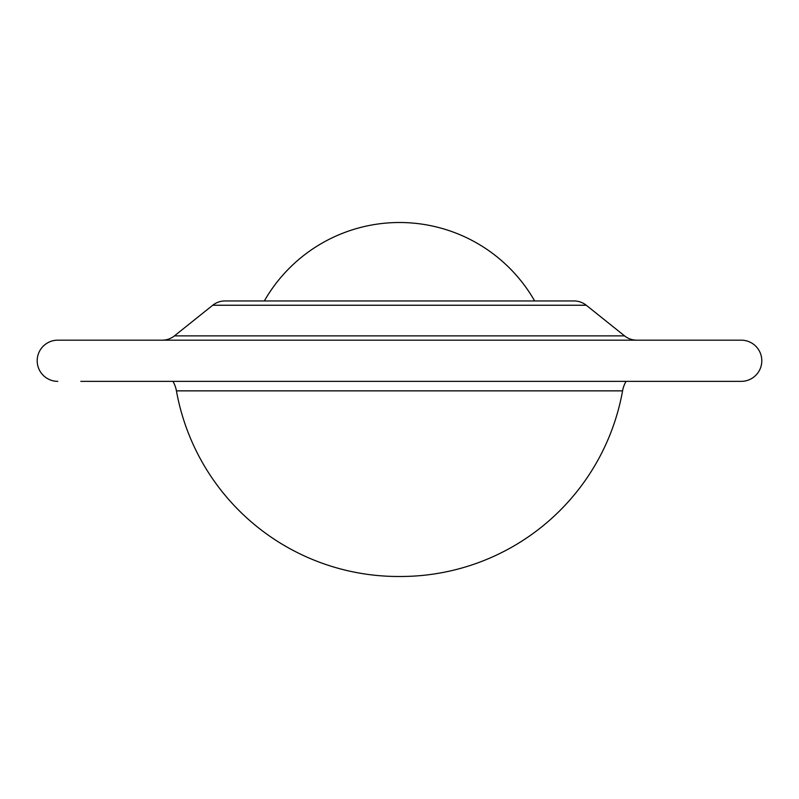 <?xml version="1.0" encoding="UTF-8"?>
<svg xmlns="http://www.w3.org/2000/svg" width="799" height="799" viewBox="0 0 799 799"><rect width="100%" height="100%" fill="white"/><g stroke="black" fill="none" stroke-linecap="round" stroke-linejoin="round"><path stroke-width="1.2" d="M80.829 381.363L741.222 381.363A20.594 20.594 0 0 0 761.807 360.768A20.594 20.594 0 0 0 741.222 340.174L636.803 340.174A19.615 19.615 0 0 1 624.558 335.88L586.266 305.248A19.615 19.615 0 0 0 574.022 300.953L224.978 300.953A19.615 19.615 0 0 0 212.734 305.248L174.442 335.88A19.615 19.615 0 0 1 162.197 340.174L136.779 340.174M57.778 381.363A20.594 20.594 0 0 1 37.193 360.768A20.594 20.594 0 0 1 57.778 340.174L741.222 340.174M172.954 381.363A29.413 29.413 0 0 1 176.429 390.861A225.528 225.528 0 0 0 398.391 576.488L400.609 576.488A225.528 225.528 0 0 0 622.571 390.861L176.429 390.861M626.046 381.363A29.413 29.413 0 0 0 622.571 390.861M400.609 576.488A225.528 225.528 0 0 1 399.5 576.488A225.528 225.528 0 0 1 398.391 576.488M86.771 340.174L57.778 340.174M741.222 381.363L718.171 381.363M586.266 305.248L212.734 305.248M174.442 335.88L624.558 335.88M534.661 300.953A155.665 155.665 0 0 0 264.339 300.953"/></g></svg>
